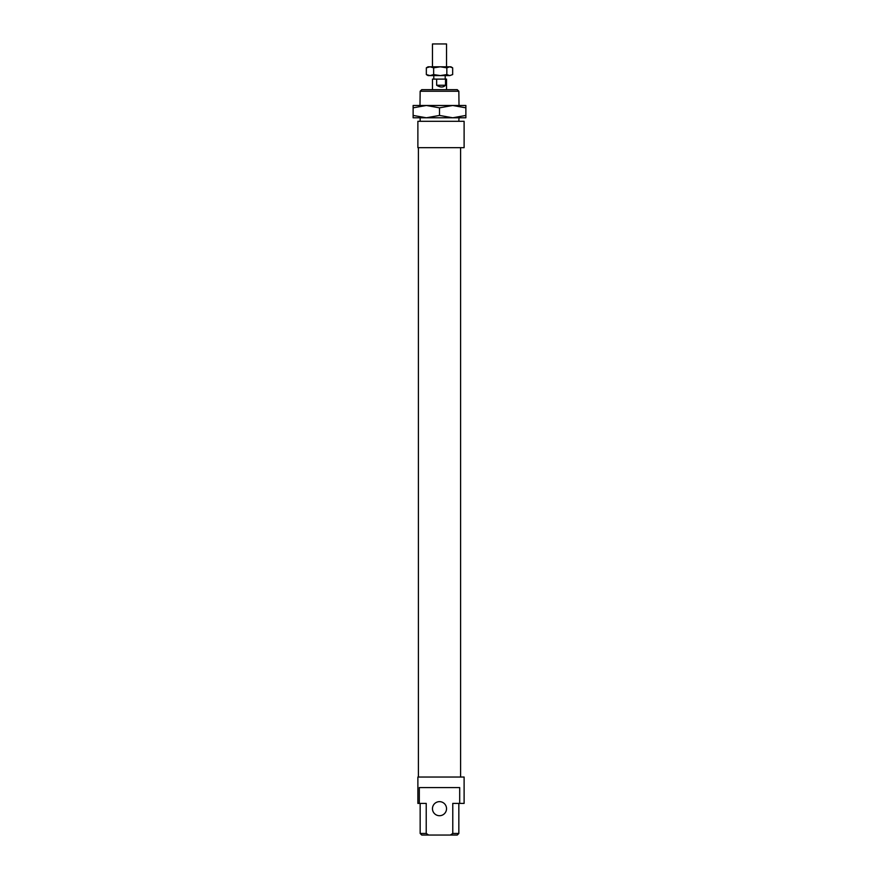 <?xml version="1.0" encoding="UTF-8"?>
<svg xmlns="http://www.w3.org/2000/svg" width="879" height="879" viewBox="0 0 879 879"><rect width="100%" height="100%" fill="white"/><g stroke="black" fill="none" stroke-linecap="round" stroke-linejoin="round"><path stroke-width="1.32" d="M432.468 75.594L446.532 75.594M432.468 66.804L432.468 43.95L446.532 43.95L446.532 66.804M445.521 79.11L445.521 85.263C443.258 87.581 440.302 87.581 436.654 85.263L436.654 79.11L446.532 79.11L446.532 89.658M432.468 89.658L432.468 79.11L436.654 79.11M445.521 85.263L436.654 85.263M420.162 121.302L420.162 117.786L459.014 117.786L458.838 121.302M419.986 105.48L420.162 91.24L458.838 91.24L459.014 105.48L419.986 105.48M452.685 117.786L426.315 117.786L439.5 115.435L452.685 117.786L465.87 115.435L465.87 117.786L452.685 117.786M452.685 105.48L439.5 107.831L426.315 105.48L465.87 105.48L465.87 107.831L452.685 105.48M413.13 107.831L413.13 105.48L426.315 105.48L413.13 107.831L413.13 115.435L426.315 117.786L413.13 117.786L413.13 115.435M465.87 107.831L465.87 115.435M439.5 107.831L439.5 115.435M440.247 66.804L450.927 66.804L452.663 67.826L449.751 66.804L446.829 67.826L440.247 66.804L433.655 67.826L429.996 66.804L440.247 66.804M440.247 75.594L446.829 74.572L449.751 75.594L428.073 75.594L426.337 74.572L429.996 75.594L433.655 74.572L440.247 75.594M428.073 66.804L429.996 66.804L426.337 67.826L428.073 66.804M449.751 75.594L452.663 74.572L449.751 75.594M433.655 67.826L433.655 74.572M426.337 67.826L426.337 74.572M446.829 67.826L446.829 74.572M452.663 67.826L452.663 74.572M464.112 121.302L464.112 147.672L417.877 147.672L417.877 121.302L464.112 121.302M418.404 777.036L418.404 147.672M460.596 147.672L460.596 777.036M432.468 808.68A7.032 7.032 0 0 0 439.5 815.712A7.032 7.032 0 0 0 446.532 808.68A7.032 7.032 0 0 0 439.5 801.648A7.032 7.032 0 0 0 432.468 808.68M426.227 833.468L426.227 803.406L417.877 803.406L417.877 777.036L464.112 777.036L464.112 803.406L452.773 803.406L452.773 833.468L450.334 835.05L428.666 835.05L426.227 833.468L420.162 833.468L420.162 803.406M419.305 803.406L419.305 787.584L459.695 787.584L459.695 803.406M458.838 91.24L457.256 89.658L421.744 89.658L420.162 91.24M458.838 803.406L458.838 833.468L452.773 833.468M450.334 835.05L457.256 835.05L458.838 833.468M428.666 835.05L421.744 835.05L420.162 833.468M445.213 79.11L445.213 75.946M433.786 79.11L433.786 75.946"/></g></svg>
